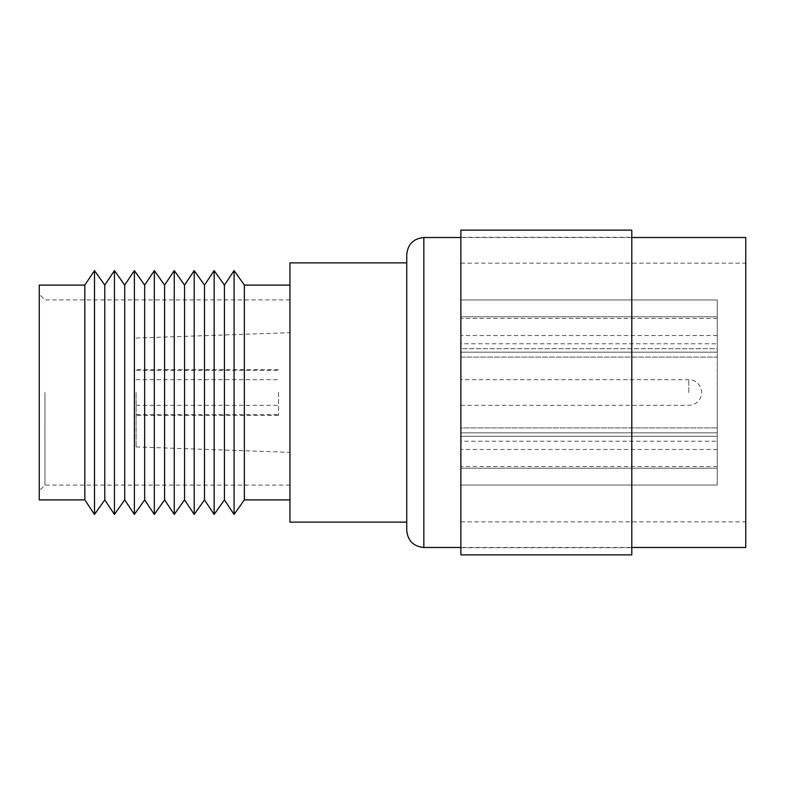 <?xml version="1.0" encoding="UTF-8"?>
<svg xmlns="http://www.w3.org/2000/svg" width="785" height="785" viewBox="0 0 785 785"><rect width="100%" height="100%" fill="white"/><g stroke="black" fill="none" stroke-linecap="round" stroke-linejoin="round"><path stroke-width="0.59" stroke-dasharray="3.92 2.94" d="M631.797 554.877L631.797 230.123M460.873 554.877L460.873 230.123M631.797 392.5L631.797 237.286L631.797 392.5M460.873 392.5L460.873 237.286L460.873 521.839L460.873 392.5L460.873 436.303L717.264 436.303L717.264 357.106L460.873 357.106L460.873 348.697L717.264 348.697L717.264 436.303L717.264 318.435L717.264 466.565L717.264 392.5L717.264 436.303L460.873 436.303L460.873 348.697L460.873 357.106L717.264 357.106L717.264 348.697L460.873 348.697L460.873 427.894L717.264 427.894L460.873 427.894L460.873 318.435L460.873 466.565L460.873 263.161L460.873 392.5M39.25 285.102L39.25 499.898M44.951 392.5L44.951 485.081L44.951 392.5M278.547 392.5L278.547 415.294L278.547 392.5M136.109 392.5L136.109 446.95L136.109 392.5M289.94 262.877L289.94 522.123M244.361 499.898L244.361 285.102M406.748 254.615L406.748 530.385M745.75 547.479L745.75 237.521M234.087 514.43L234.087 270.57M224.422 499.898L224.422 285.102M204.483 499.898L204.483 285.102M194.209 514.43L194.209 270.57M184.534 499.898L184.534 285.102M174.26 514.43L174.26 270.57M164.595 499.898L164.595 285.102M154.321 514.43L154.321 270.57M144.656 499.898L144.656 285.102M134.382 514.43L134.382 270.57M124.717 499.898L124.717 285.102M114.443 514.43L114.443 270.57M104.768 499.898L104.768 285.102M94.494 514.43L94.494 270.57M84.829 499.898L84.829 285.102M214.148 514.43L214.148 270.57M717.264 432.829L717.264 468.223L717.264 432.829L460.873 432.829L460.873 485.042L460.873 468.223L717.264 468.223L717.264 485.042L717.264 468.223L460.873 468.223L460.873 432.829L717.264 432.829M717.264 485.042L717.264 441.239L717.264 485.042L460.873 485.042L460.873 441.239L717.264 441.239L460.873 441.239L460.873 432.829L460.873 485.042L717.264 485.042M717.264 352.171L717.264 316.777L717.264 352.171L460.873 352.171L460.873 299.958L460.873 316.777L717.264 316.777L717.264 299.958L717.264 316.777L460.873 316.777L460.873 352.171L717.264 352.171M717.264 299.958L717.264 343.761L717.264 299.958L460.873 299.958L460.873 343.761L717.264 343.761L460.873 343.761L460.873 352.171L460.873 299.958L717.264 299.958M406.748 392.5L406.748 522.123L406.748 392.5M289.94 392.5L289.94 499.898L289.94 392.5M423.841 547.479L423.841 237.521M688.779 392.5L688.779 379.685L688.779 392.5M460.873 547.714L631.797 547.714M460.873 237.286L631.797 237.286M289.94 485.081L44.951 485.081L39.25 490.782M136.109 405.315L278.547 405.315M136.109 370.275L278.547 370.275M278.547 415.294L136.109 415.294M136.109 446.95L289.94 452.327M631.797 237.521L460.873 237.521M460.873 521.839L745.75 521.839M717.264 318.435L460.873 318.435M717.264 449.471L460.873 449.471M460.873 405.315L688.779 405.315A12.815 12.815 0 0 0 701.594 392.5A12.815 12.815 0 0 0 688.779 379.685L460.873 379.685M717.264 335.529L460.873 335.529M717.264 466.565L460.873 466.565M460.873 263.161L745.75 263.161M631.797 547.479L460.873 547.479M289.94 299.919L44.951 299.919L39.25 294.218M136.109 338.05L289.94 332.673M278.547 369.706L136.109 369.706M136.109 414.725L278.547 414.725M136.109 379.685L278.547 379.685"/><path stroke-width="1.18" d="M460.873 230.123L460.873 554.877L631.797 554.877L631.797 230.123L460.873 230.123M244.361 285.102L244.361 499.898L234.087 514.43L234.087 270.57L244.361 285.102L289.94 285.102M406.748 522.123L289.94 522.123L289.94 262.877L406.748 262.877M406.748 392.5L406.748 254.615C407.758 244.233 413.459 238.542 423.841 237.521L423.841 547.479C413.459 546.458 407.758 540.767 406.748 530.385L406.748 392.5M631.797 237.521L745.75 237.521L745.75 547.479L631.797 547.479M224.422 285.102L224.422 499.898L214.148 514.43L214.148 270.57L224.422 285.102L234.087 270.57M184.534 285.102L174.26 270.57L174.26 514.43L184.534 499.898L184.534 285.102L194.209 270.57L204.483 285.102L204.483 499.898L214.148 514.43M194.209 270.57L194.209 514.43L184.534 499.898M164.595 285.102L164.595 499.898L154.321 514.43L154.321 270.57L164.595 285.102L174.26 270.57M144.656 285.102L144.656 499.898L134.382 514.43L134.382 270.57L144.656 285.102L154.321 270.57M124.717 285.102L124.717 499.898L114.443 514.43L114.443 270.57L124.717 285.102L134.382 270.57M104.768 285.102L104.768 499.898L94.494 514.43L94.494 270.57L104.768 285.102L114.443 270.57M84.829 499.898L39.25 499.898L39.25 285.102L84.829 285.102L84.829 499.898L94.494 514.43M460.873 237.521L423.841 237.521M84.829 285.102L94.494 270.57M204.483 285.102L214.148 270.57M104.768 499.898L114.443 514.43M124.717 499.898L134.382 514.43M144.656 499.898L154.321 514.43M164.595 499.898L174.26 514.43M204.483 499.898L194.209 514.43M224.422 499.898L234.087 514.43M460.873 547.479L423.841 547.479M244.361 499.898L289.94 499.898"/></g></svg>
